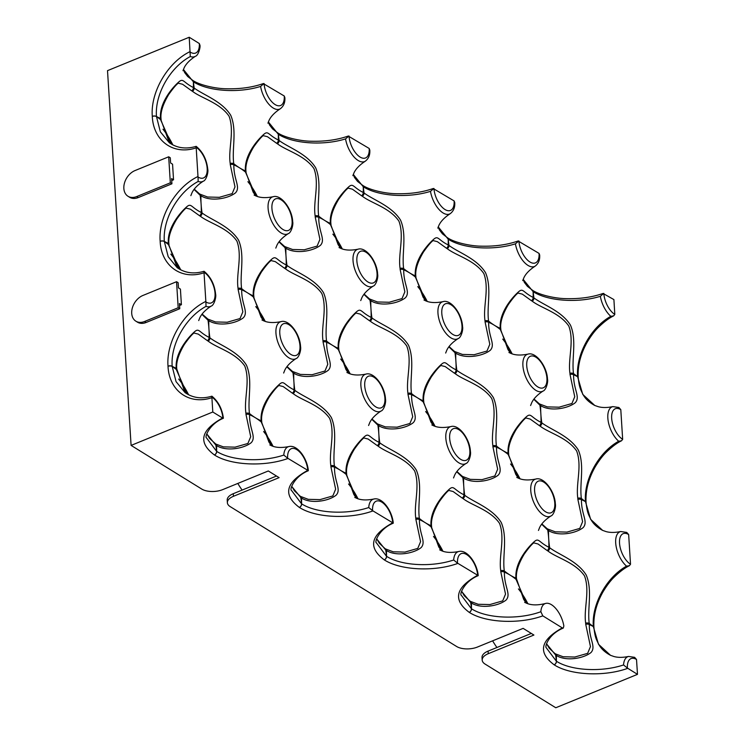<?xml version="1.0" encoding="UTF-8"?>
<svg xmlns="http://www.w3.org/2000/svg" width="745" height="745" viewBox="0 0 745 745"><rect width="100%" height="100%" fill="white"/><g stroke="black" fill="none" stroke-linecap="round" stroke-linejoin="round"><path stroke-width="1.12" d="M496.934 647.489A49.887 24.715 -112.2 0 1 492.622 640.84M242.125 490.08A49.887 24.715 -112.2 0 1 237.813 483.43M233.446 496.3A14.947 7.301 176.4 0 0 227.374 502.707L227.216 500.1A14.947 7.301 -3.6 0 1 233.278 493.693L233.446 496.3L279.105 477.638L268.312 470.97L222.653 489.633A14.947 7.301 176.4 0 1 201.783 489.074L131.092 445.408L212.8 412.013L222.885 418.196A17.051 8.446 67.8 0 0 211.897 397.187L211.897 397.681C189.286 405.382 169.087 390.799 168.016 366.307L168.016 366.195C166.023 342.076 183.419 312.127 205.844 301.418L205.909 301.958A17.051 8.446 67.8 0 0 215.035 293.325A17.051 8.446 67.8 0 0 204.037 272.27L204.037 272.763C181.435 280.465 161.227 265.872 160.156 241.38L160.156 241.278C158.163 217.158 175.559 187.2 197.984 176.5L198.049 177.04A17.051 8.446 67.8 0 0 207.175 168.407A17.051 8.446 67.8 0 0 196.177 147.352L195.991 147.156M190.85 195.646L191.987 192.787C193.877 188.774 197.63 184.909 203.245 181.203C206.058 180.681 208.609 172.337 207.753 169.199C206.682 159.486 202.826 151.868 196.186 146.346L196.186 146.346C186.045 149.354 177.087 148.153 169.32 142.742L160.343 131.8L156.478 116.574A71.734 35.546 67.8 0 1 160.575 119.619A61.882 30.657 -112.2 0 1 160.538 119.032A61.882 30.657 -112.2 0 1 160.501 118.436C159.207 104.123 170.698 89.4 177.99 82.686C183.521 77.378 182.544 82.127 193.374 87.538A71.734 35.546 67.8 0 0 193.365 81.782L183.4 69.462M198.71 320.564L199.846 317.705C201.737 313.692 205.49 309.836 211.105 306.121C213.917 305.599 216.469 297.255 215.612 294.117C214.541 284.404 210.686 276.786 204.046 271.273L204.046 271.273C193.905 274.272 184.946 273.07 177.18 267.66L168.202 256.727L164.328 241.492A71.734 35.546 67.8 0 1 168.435 244.546A61.882 30.657 -112.2 0 1 168.398 243.95A61.882 30.657 -112.2 0 1 168.361 243.364C167.066 229.041 178.558 214.318 185.85 207.604C191.381 202.295 190.403 207.045 201.234 212.455A71.734 35.546 67.8 0 0 201.103 204.121A71.734 35.546 67.8 0 0 202.044 212.949C211.44 220.045 229.702 225.958 238.568 240.169C245.124 255.442 239.573 273.778 241.622 288.622A71.734 35.546 67.8 0 0 247.498 292.813A71.734 35.546 67.8 0 0 241.697 289.805C241.52 304.724 248.672 311.82 243.438 317.696C235.858 323.842 218.183 326.72 208.824 320.704A71.734 35.546 67.8 0 0 208.954 329.039A71.734 35.546 67.8 0 0 209.904 337.876C219.3 344.972 237.562 350.876 246.427 365.087C252.983 380.369 247.433 398.696 249.482 413.54A71.734 35.546 67.8 0 0 255.358 417.74A71.734 35.546 67.8 0 0 249.556 414.723C249.37 429.651 256.531 436.747 251.298 442.614C243.717 448.76 226.042 451.638 216.683 445.631A71.734 35.546 67.8 0 0 216.693 451.386C231.35 460.81 261.663 462.487 283.798 455.074A20.013 9.918 -112.2 0 1 288.809 446.581C282.215 447.866 276.833 447.736 272.679 446.199L269.848 444.951M574.758 657.043L587.647 653.346L590.459 646.595L585.728 624.263A58.967 29.223 67.8 0 0 585.7 623.695A58.967 29.223 67.8 0 0 585.663 623.137C583.521 608.721 590.189 591.027 584.499 575.866C575.261 562.419 556.971 558.033 547.938 551.021A58.967 29.223 67.8 0 0 547.175 550.546L538.011 543.98L533.718 542.854C533.429 543.291 531.585 543.757 524.145 554.261C518.203 564.235 515.67 572.467 516.546 578.967L516.546 578.967A2.989 1.481 -3.2 0 1 516.509 579.256M518.427 588.923A46.814 23.197 -112.2 0 1 527.879 603.729M566.898 532.126L579.787 528.429L582.599 521.668L577.869 499.346A58.967 29.223 67.8 0 0 577.841 498.778A58.967 29.223 67.8 0 0 577.803 498.209C575.661 483.794 582.329 466.109 576.639 450.949C567.401 437.501 549.112 433.106 540.078 426.103A58.967 29.223 67.8 0 0 539.315 425.628L530.151 419.053L525.821 417.964M510.567 464.005A46.814 23.197 -112.2 0 1 520.019 478.811M559.048 407.198L571.927 403.501L574.74 396.75L570.018 374.418A58.967 29.223 67.8 0 0 569.981 373.86A58.967 29.223 67.8 0 0 569.944 373.292C567.802 358.876 574.47 341.182 568.78 326.021C559.542 312.583 541.252 308.188 532.219 301.185A58.967 29.223 67.8 0 0 531.455 300.71L522.292 294.135L517.961 293.036M502.717 339.077A46.814 23.197 -112.2 0 1 512.16 353.894M489.828 604.577L502.707 600.88L505.52 594.128L500.798 571.797A58.967 29.223 67.8 0 0 500.761 571.229A58.967 29.223 67.8 0 0 500.724 570.661C498.591 556.245 505.25 538.561 499.56 523.4C490.322 509.953 472.032 505.566 462.999 498.554A58.967 29.223 67.8 0 0 462.235 498.079L453.081 491.504L448.741 490.415M433.497 536.456A46.814 23.197 -112.2 0 1 442.949 551.263M481.968 479.65L494.848 475.962L497.66 469.201L492.939 446.87A58.967 29.223 67.8 0 0 492.901 446.311A58.967 29.223 67.8 0 0 492.864 445.743C490.732 431.327 497.39 413.643 491.7 398.482C482.462 385.035 464.172 380.639 455.139 373.636A58.967 29.223 67.8 0 0 454.376 373.161L445.221 366.587L440.882 365.497M425.637 411.538A46.814 23.197 -112.2 0 1 435.089 426.345M474.109 354.732L486.988 351.035L489.8 344.283L485.079 321.952A58.967 29.223 67.8 0 0 485.042 321.393A58.967 29.223 67.8 0 0 485.004 320.825C482.872 306.409 489.53 288.715 483.84 273.555C474.602 260.107 456.312 255.721 447.279 248.718A58.967 29.223 67.8 0 0 446.516 248.243L437.362 241.669L433.022 240.57M417.777 286.611A46.814 23.197 -112.2 0 1 427.23 301.427M404.889 552.101L417.768 548.413L420.58 541.652L415.859 519.321A58.967 29.223 67.8 0 0 415.822 518.762A58.967 29.223 67.8 0 0 415.785 518.194C413.652 503.778 420.31 486.094 414.62 470.933C405.382 457.486 387.093 453.09 378.069 446.087A58.967 29.223 67.8 0 0 377.296 445.612L368.142 439.038L363.811 437.948M348.558 483.989A46.814 23.197 -112.2 0 1 358.01 498.796M397.029 427.183L409.908 423.486L412.721 416.734L407.999 394.403A58.967 29.223 67.8 0 0 407.962 393.844A58.967 29.223 67.8 0 0 407.925 393.276C405.792 378.86 412.451 361.167 406.761 346.006C397.523 332.559 379.233 328.173 370.209 321.17A58.967 29.223 67.8 0 0 369.436 320.695L360.282 314.12L355.952 313.021M340.698 359.062A46.814 23.197 -112.2 0 1 350.15 373.878M389.169 302.265L402.049 298.568L404.861 291.817L400.139 269.485A58.967 29.223 67.8 0 0 400.102 268.917A58.967 29.223 67.8 0 0 400.065 268.358C397.932 253.943 404.591 236.249 398.901 221.088C389.672 207.641 371.373 203.255 362.349 196.242A58.967 29.223 67.8 0 0 361.576 195.767L352.422 189.202L348.092 188.103M332.838 234.144A46.814 23.197 -112.2 0 1 342.29 248.951M319.95 499.634L332.829 495.937L335.641 489.186L330.92 466.854A58.967 29.223 67.8 0 0 330.892 466.296A58.967 29.223 67.8 0 0 330.845 465.727C328.713 451.312 335.38 433.618 329.69 418.457C320.452 405.019 302.153 400.624 293.13 393.621A58.967 29.223 67.8 0 0 292.357 393.146L283.202 386.571L278.872 385.472M263.618 431.523A46.814 23.197 -112.2 0 1 273.07 446.329M312.09 374.716L324.969 371.019L327.781 364.268L323.06 341.936A58.967 29.223 67.8 0 0 323.032 341.368A58.967 29.223 67.8 0 0 322.995 340.81C320.853 326.394 327.521 308.7 321.831 293.539C312.593 280.092 294.294 275.706 285.27 268.694A58.967 29.223 67.8 0 0 284.497 268.228L275.343 261.653L271.012 260.554M255.758 306.595A46.814 23.197 -112.2 0 1 265.211 321.412M304.23 249.799L317.109 246.101L319.931 239.35L315.2 217.018A58.967 29.223 67.8 0 0 315.172 216.45A58.967 29.223 67.8 0 0 315.135 215.882C312.993 201.467 319.661 183.782 313.971 168.621C304.733 155.174 286.434 150.788 277.41 143.776A58.967 29.223 67.8 0 0 276.637 143.301L267.483 136.726L263.153 135.637M247.899 181.678A46.814 23.197 -112.2 0 1 257.351 196.484M235.01 447.168L247.889 443.471L250.711 436.719L245.98 414.388A58.967 29.223 67.8 0 0 245.952 413.829A58.967 29.223 67.8 0 0 245.915 413.261C243.773 398.845 250.441 381.151 244.751 365.991C235.513 352.543 217.223 348.157 208.19 341.154A58.967 29.223 67.8 0 0 207.427 340.679L198.263 334.105L193.933 333.006M178.679 379.047A46.814 23.197 -112.2 0 1 188.587 394.785M227.15 322.25L240.039 318.553L242.851 311.801L238.121 289.47A58.967 29.223 67.8 0 0 238.093 288.902A58.967 29.223 67.8 0 0 238.055 288.343C235.914 273.927 242.581 256.233 236.891 241.073C227.653 227.625 209.364 223.239 200.331 216.227A58.967 29.223 67.8 0 0 199.567 215.752L190.403 209.187L186.073 208.088M170.819 254.129A46.814 23.197 -112.2 0 1 180.728 269.858M219.291 197.323L232.179 193.635L234.992 186.874L230.261 164.543A58.967 29.223 67.8 0 0 230.233 163.984A58.967 29.223 67.8 0 0 230.196 163.416C228.054 149 234.722 131.316 229.032 116.155C219.794 102.708 201.504 98.312 192.471 91.309A58.967 29.223 67.8 0 0 191.707 90.834L182.544 84.26L178.213 83.17M162.959 129.211A46.814 23.197 -112.2 0 1 172.868 144.94M518.446 478.253L508.183 454.422A71.734 35.546 67.8 0 0 502.307 450.222A71.734 35.546 67.8 0 0 496.515 447.205C496.328 462.133 503.49 469.229 498.256 475.105C490.666 481.251 473.001 484.12 463.632 478.113A71.734 35.546 67.8 0 0 463.772 486.448A71.734 35.546 67.8 0 0 462.831 477.62L456.75 471.771M526.305 603.171L516.043 579.34A61.882 30.657 -112.2 0 1 516.006 578.744A61.882 30.657 -112.2 0 1 515.968 578.157C514.674 563.835 526.166 549.112 533.457 542.397C538.989 537.089 538.011 541.839 548.841 547.249A71.734 35.546 67.8 0 0 548.711 538.914A71.734 35.546 67.8 0 0 547.761 530.086L541.689 524.238M510.586 353.326L500.323 329.495A71.734 35.546 67.8 0 0 494.447 325.304A71.734 35.546 67.8 0 0 488.655 322.287C488.469 337.215 495.63 344.311 490.396 350.178C482.816 356.324 465.141 359.202 455.772 353.195A71.734 35.546 67.8 0 0 455.912 361.53A71.734 35.546 67.8 0 0 454.971 352.692L448.89 346.844M433.515 425.786L423.244 401.946A61.882 30.657 -112.2 0 1 423.207 401.359A61.882 30.657 -112.2 0 1 423.169 400.763C421.875 386.45 433.367 371.727 440.658 365.013C446.19 359.705 445.212 364.454 456.052 369.855A61.882 30.657 -112.2 0 1 456.853 370.358C466.249 377.454 484.511 383.358 493.376 397.569C499.932 412.851 494.382 431.187 496.44 446.022A71.734 35.546 67.8 0 0 502.307 450.222A71.734 35.546 67.8 0 0 508.109 453.23A2.989 1.481 -3.2 0 1 508.686 454.05L508.761 455.195A2.989 1.434 -4 0 0 508.183 454.422A61.882 30.657 -112.2 0 1 508.146 453.826A61.882 30.657 -112.2 0 1 508.109 453.23C506.814 438.917 518.306 424.194 525.597 417.479C531.129 412.171 530.151 416.921 540.982 422.331A71.734 35.546 67.8 0 0 540.851 413.997A71.734 35.546 67.8 0 0 539.902 405.159L533.83 399.311M423.709 401.872A2.989 1.481 176.8 0 0 423.747 401.583L423.821 402.719A2.989 1.434 -4 0 0 423.244 401.946A71.734 35.546 67.8 0 0 417.368 397.756A71.734 35.546 67.8 0 0 411.575 394.738C411.389 409.666 418.55 416.762 413.317 422.629C405.736 428.775 388.061 431.653 378.693 425.646A71.734 35.546 67.8 0 0 378.833 433.981A71.734 35.546 67.8 0 0 377.892 425.144L371.811 419.295M425.656 300.859L415.384 277.028A71.734 35.546 67.8 0 0 409.508 272.828A71.734 35.546 67.8 0 0 403.716 269.82C403.529 284.739 410.691 291.835 405.457 297.711C397.877 303.858 380.201 306.735 370.833 300.719A71.734 35.546 67.8 0 0 370.973 309.054A71.734 35.546 67.8 0 0 370.032 300.226L363.951 294.377M348.576 373.31L338.304 349.479A71.734 35.546 67.8 0 0 332.438 345.28A71.734 35.546 67.8 0 0 326.636 342.272C326.45 357.19 333.611 364.286 328.377 370.163C320.797 376.309 303.122 379.186 293.763 373.18A71.734 35.546 67.8 0 0 293.893 381.505A71.734 35.546 67.8 0 0 292.953 372.677L286.872 366.829M340.716 248.392L330.445 224.562A71.734 35.546 67.8 0 0 324.578 220.362A71.734 35.546 67.8 0 0 318.776 217.354C318.59 232.272 325.751 239.369 320.518 245.245C312.937 251.391 295.262 254.269 285.903 248.253A71.734 35.546 67.8 0 0 286.033 256.587A71.734 35.546 67.8 0 0 285.093 247.759L279.012 241.911M263.637 320.844L253.374 297.013A71.734 35.546 67.8 0 0 247.498 292.813A71.734 35.546 67.8 0 0 253.3 295.83C251.996 281.508 263.488 266.785 270.789 260.07C276.321 254.762 275.333 259.511 286.173 264.922A71.734 35.546 67.8 0 0 286.033 256.587A71.734 35.546 67.8 0 0 286.983 265.425C296.37 272.521 314.641 278.425 323.498 292.636C330.063 307.918 324.513 326.245 326.561 341.089A71.734 35.546 67.8 0 0 332.438 345.28A71.734 35.546 67.8 0 0 338.23 348.297C336.936 333.974 348.427 319.26 355.719 312.537C361.26 307.229 360.273 311.987 371.112 317.389A71.734 35.546 67.8 0 0 370.973 309.054A71.734 35.546 67.8 0 0 371.913 317.892C381.31 324.988 399.571 330.892 408.437 345.103C414.993 360.384 409.452 378.711 411.501 393.556A71.734 35.546 67.8 0 0 417.368 397.756A71.734 35.546 67.8 0 0 423.169 400.763A2.989 1.481 176.8 0 1 423.747 401.583L423.747 401.583C422.871 395.083 425.404 386.851 431.355 376.877C438.796 366.363 440.63 365.907 440.928 365.46M255.777 195.926L245.515 172.095A71.734 35.546 67.8 0 0 239.639 167.895A71.734 35.546 67.8 0 0 233.837 164.878C233.66 179.806 240.812 186.902 235.578 192.778C227.998 198.924 210.323 201.793 200.964 195.786A71.734 35.546 67.8 0 0 201.103 204.121A71.734 35.546 67.8 0 0 200.154 195.292L194.082 189.444M593.337 626.461C591.549 604.493 606.514 577.207 626.545 566.153A20.013 9.918 -112.2 0 1 615.696 542.965A20.013 9.918 -112.2 0 1 620.697 531.53C615.063 532.712 610.192 532.731 606.095 531.604L602.64 530.393L590.617 519.321L585.477 501.646A71.734 35.546 67.8 0 0 581.445 499.681C581.268 514.599 588.42 521.696 583.186 527.572C575.606 533.718 557.931 536.586 548.571 530.58A71.734 35.546 67.8 0 0 548.711 538.914A71.734 35.546 67.8 0 0 549.652 547.743C559.048 554.848 577.31 560.752 586.175 574.963C592.731 590.236 587.181 608.572 589.23 623.416A71.734 35.546 67.8 0 0 593.337 626.461L593.337 626.573A71.734 35.546 67.8 0 0 589.304 624.599C589.127 639.517 596.279 646.613 591.046 652.49C583.465 658.636 565.79 661.513 556.431 655.498A71.734 35.546 67.8 0 0 556.441 661.253C571.098 670.686 601.411 672.363 623.546 664.95A20.013 9.918 -112.2 0 1 628.557 656.447C622.904 657.63 618.033 657.658 613.936 656.513L610.5 655.311L598.477 644.248L593.337 626.573A2.989 1.462 176.4 0 1 593.923 627.365L593.914 627.253A2.989 1.462 176.4 0 0 593.337 626.461M585.477 501.543C583.689 479.566 598.654 452.29 618.685 441.236A20.013 9.918 -112.2 0 1 607.836 418.047A20.013 9.918 -112.2 0 1 612.837 406.612C607.203 407.794 602.332 407.813 598.235 406.677L594.78 405.476L582.758 394.403L577.617 376.728A71.734 35.546 67.8 0 0 573.585 374.754C573.408 389.682 580.56 396.778 575.336 402.654C567.746 408.8 550.08 411.668 540.712 405.662A71.734 35.546 67.8 0 0 540.851 413.997A71.734 35.546 67.8 0 0 541.792 422.825C551.188 429.921 569.45 435.825 578.316 450.036C584.872 465.318 579.321 483.654 581.37 498.489A71.734 35.546 67.8 0 0 585.477 501.543L585.477 501.646A2.989 1.462 176.4 0 1 586.064 502.447L586.054 502.335A2.989 1.462 176.4 0 0 585.477 501.543M637.487 674.355L636.519 659.493A17.051 8.446 67.8 0 0 627.392 668.069L637.487 674.355L555.779 707.75L485.088 664.084A14.947 7.301 176.4 0 1 482.192 660.107A14.947 7.301 176.4 0 1 488.254 653.7L533.914 635.038L523.12 628.37L477.461 647.033A14.947 7.301 176.4 0 1 456.601 646.483L230.28 506.675A14.947 7.301 176.4 0 1 227.374 502.707M131.092 445.408L107.513 70.645L189.221 37.25L190.292 56.536C169.972 67.413 154.699 94.503 156.469 116.462A71.734 35.546 67.8 0 0 160.501 118.436A2.989 1.481 176.8 0 1 161.078 119.256L161.078 119.256C160.203 112.756 162.736 104.523 168.677 94.55C176.118 84.045 177.962 83.58 178.251 83.133M211.897 397.681L212.8 412.013M204.037 272.763L205.844 301.418M196.177 147.352L197.984 176.5M196.177 147.836C173.576 155.537 153.368 140.954 152.297 116.462L152.297 116.35C150.304 92.24 167.709 62.282 190.124 51.582M179.573 305.469L181.398 304.724L180.42 289.107L178.474 287.905L178.139 282.7L176.546 281.712L142.91 295.467A14.947 10.728 -58.3 0 0 132.303 308.085A14.947 10.728 -58.3 0 0 135.869 321.188A14.947 10.728 -58.3 0 0 144.549 321.495L178.185 307.741L179.778 308.728L146.141 322.473A14.947 10.728 -58.3 0 1 137.462 322.175L135.869 321.188M171.713 180.551L173.538 179.796L172.561 164.189L170.614 162.987L170.279 157.782L168.687 156.795L135.05 170.549A14.947 10.728 -58.3 0 0 124.443 183.168A14.947 10.728 -58.3 0 0 128.01 196.27A14.947 10.728 -58.3 0 0 136.689 196.568L170.326 182.823L171.918 183.801L171.592 178.595L173.538 179.796M190.189 52.113A17.051 8.446 67.8 0 0 199.315 43.536L189.221 37.25M267.93 123.186L269.085 120.299C270.984 116.294 274.728 112.439 280.325 108.751A20.013 9.918 -112.2 0 1 260.601 86.42L264.065 83.533A17.051 8.446 67.8 0 0 275.091 104.561A17.051 8.446 67.8 0 0 284.255 96.003L263.311 83.58C252.341 87.426 239.871 89.149 225.912 88.757C215.1 88.599 198.859 84.865 192.61 80.264L192.61 80.264A2.989 2.142 121.7 0 1 193.439 81.829A71.734 35.546 67.8 0 0 194.184 88.031C203.581 95.127 221.842 101.031 230.708 115.242C237.264 130.524 231.714 148.86 233.762 163.695A71.734 35.546 67.8 0 0 239.639 167.895A71.734 35.546 67.8 0 0 245.44 170.903C244.137 156.59 255.637 141.867 262.929 135.152C268.461 129.844 267.474 134.594 278.313 140.004A71.734 35.546 67.8 0 0 278.304 134.249L268.34 121.938M352.869 175.662L354.024 172.766C355.924 168.761 359.667 164.906 365.264 161.218A20.013 9.918 -112.2 0 1 345.54 138.887L349.005 136A17.051 8.446 67.8 0 0 360.031 157.027A17.051 8.446 67.8 0 0 369.194 148.469L348.25 136.046C337.28 139.892 324.811 141.615 310.851 141.224C300.03 141.075 283.798 137.331 277.55 132.731L277.55 132.731A2.989 2.142 121.7 0 1 278.379 134.296A71.734 35.546 67.8 0 0 279.124 140.498C288.511 147.594 306.782 153.507 315.638 167.718C322.203 182.991 316.653 201.327 318.702 216.162A71.734 35.546 67.8 0 0 324.578 220.362A71.734 35.546 67.8 0 0 330.37 223.379C329.076 209.056 340.567 194.333 347.868 187.619C353.4 182.311 352.413 187.06 363.253 192.471A71.734 35.546 67.8 0 0 363.243 186.716L353.279 174.405M437.799 228.128L438.963 225.232C440.854 221.228 444.607 217.382 450.204 213.685A20.013 9.918 -112.2 0 1 430.48 191.353L433.944 188.476A17.051 8.446 67.8 0 0 444.97 209.503A17.051 8.446 67.8 0 0 454.124 200.936L433.19 188.513C422.219 192.359 409.75 194.091 395.781 193.7C384.969 193.542 368.728 189.798 362.48 185.198L362.48 185.198A2.989 2.142 121.7 0 1 363.318 186.762A71.734 35.546 67.8 0 0 364.054 192.964C373.45 200.07 391.712 205.974 400.577 220.185C407.133 235.457 401.592 253.794 403.641 268.638A71.734 35.546 67.8 0 0 409.508 272.828A71.734 35.546 67.8 0 0 415.31 275.846C414.015 261.523 425.507 246.809 432.798 240.086C438.33 234.777 437.352 239.527 448.192 244.937A71.734 35.546 67.8 0 0 448.183 239.182L438.218 226.871M522.739 280.595L523.903 277.708C525.793 273.694 529.537 269.848 535.143 266.151A20.013 9.918 -112.2 0 1 515.419 243.829L518.883 240.942A17.051 8.446 67.8 0 0 529.9 261.97A17.051 8.446 67.8 0 0 539.063 253.412L518.12 240.98C507.149 244.826 494.689 246.558 480.721 246.167C469.909 246.008 453.668 242.265 447.419 237.674L447.419 237.674A2.989 2.142 121.7 0 1 448.248 239.229A71.734 35.546 67.8 0 0 448.993 245.44C458.389 252.536 476.651 258.44 485.517 272.651C492.072 287.933 486.532 306.26 488.58 321.104A71.734 35.546 67.8 0 0 494.447 325.304A71.734 35.546 67.8 0 0 500.249 328.312C498.954 313.99 510.446 299.276 517.738 292.552C523.269 287.244 522.292 292.003 533.122 297.404A71.734 35.546 67.8 0 0 533.113 291.649L523.158 279.338M600.349 296.296L603.813 293.409A17.051 8.446 67.8 0 0 614.802 314.418L613.908 299.592L603.059 293.456C592.089 297.292 579.619 299.024 565.66 298.633C554.848 298.475 538.607 294.731 532.358 290.14L532.358 290.14A2.989 2.142 121.7 0 1 533.187 291.695A71.734 35.546 67.8 0 0 533.932 297.907C543.329 305.003 561.59 310.907 570.456 325.118C577.012 340.4 571.462 358.736 573.51 373.571A71.734 35.546 67.8 0 0 577.617 376.616C575.829 354.648 590.794 327.372 610.825 316.318A20.013 9.918 -112.2 0 1 600.349 296.296C578.195 303.28 547.845 301.166 533.187 291.695L533.113 291.649A2.989 2.142 121.7 0 0 532.284 290.094L527.404 286.331L524.35 282.383L523.176 279.282M171.303 144.064L160.575 119.619A2.989 1.434 176 0 1 161.153 120.401L168.24 139.715L171.331 144.083M198.049 177.04L198.151 181.454C177.832 192.331 162.559 219.43 164.328 241.389A71.734 35.546 67.8 0 0 168.361 243.364A2.989 1.481 -3.2 0 1 168.938 244.174L168.938 244.174A2.989 1.481 -3.2 0 1 168.901 244.462M202.137 314.092L207.957 319.13A2.989 2.16 121.1 0 1 208.824 320.704A61.882 30.657 -112.2 0 1 208.013 320.21L201.942 314.362M179.163 268.982L168.435 244.546A2.989 1.434 176 0 1 169.013 245.319L176.099 264.643L179.182 269.001M205.909 301.958L206.011 306.381C185.691 317.258 170.419 344.348 172.188 366.307A71.734 35.546 67.8 0 0 176.22 368.281A2.989 1.481 -3.2 0 1 176.798 369.092L183.959 389.56L187.042 393.919L176.295 369.464A61.882 30.657 -112.2 0 1 176.248 368.868A61.882 30.657 -112.2 0 1 176.22 368.281C174.917 353.959 186.418 339.245 193.709 332.521C199.241 327.213 198.254 331.972 209.094 337.373A71.734 35.546 67.8 0 0 208.954 329.039A71.734 35.546 67.8 0 0 208.013 320.21A2.989 2.133 122.3 0 0 207.212 318.664M176.872 370.237A2.989 1.434 176 0 0 176.295 369.464A71.734 35.546 67.8 0 0 172.188 366.419L176.062 381.645L185.039 392.578C192.806 397.988 201.765 399.199 211.906 396.191L211.906 396.191C218.285 401.434 222.112 408.772 223.407 418.196L222.885 418.196M206.849 433.841L209.541 438.414L215.817 444.048A2.989 2.16 121.1 0 1 216.683 445.631A61.882 30.657 -112.2 0 1 215.873 445.128L206.812 433.963M223.36 418.271C209.289 423.924 204.372 437.492 206.505 437.874L216.618 451.34A71.734 35.546 67.8 0 0 215.873 445.128A2.989 2.133 122.3 0 0 215.072 443.592M260.601 86.42C238.447 93.404 208.097 91.29 193.439 81.829L193.365 81.782A2.989 2.142 121.7 0 0 192.536 80.218L187.656 76.465L184.602 72.507L183.428 69.406M307.825 470.663A17.051 8.446 67.8 0 0 296.799 449.635A17.051 8.446 67.8 0 0 287.635 458.194L308.337 470.663C307.312 458.52 297.367 444.318 288.809 446.581M271.497 445.761L261.225 421.931A61.882 30.657 -112.2 0 1 261.188 421.335A61.882 30.657 -112.2 0 1 261.15 420.748C259.856 406.425 271.348 391.712 278.649 384.997C284.18 379.68 283.193 384.439 294.033 389.84A61.882 30.657 -112.2 0 1 294.834 390.343C304.23 397.439 322.501 403.343 331.357 417.554C337.923 432.836 332.372 451.172 334.421 466.007A61.882 30.657 -112.2 0 1 334.496 467.19C334.309 482.117 341.471 489.214 336.237 495.09C328.657 501.236 310.982 504.104 301.613 498.098A61.882 30.657 -112.2 0 1 300.812 497.595L291.751 486.438M308.3 470.738C294.228 476.39 289.302 489.959 291.435 490.34L301.557 503.806A71.734 35.546 67.8 0 0 300.812 497.595A2.989 2.133 -57.7 0 0 300.012 496.058L300.756 496.515A2.989 2.16 121.1 0 1 301.613 498.098A71.734 35.546 67.8 0 0 301.632 503.853C316.29 513.286 346.602 514.953 368.738 507.541A20.013 9.918 -112.2 0 1 373.748 499.048C367.145 500.333 361.772 500.202 357.609 498.666L354.778 497.427M345.54 138.887C323.386 145.871 293.036 143.757 278.379 134.296L278.304 134.249A2.989 2.142 121.7 0 0 277.475 132.684L272.586 128.932L269.541 124.974L268.368 121.873M392.764 523.13A17.051 8.446 67.8 0 0 381.738 502.102A17.051 8.446 67.8 0 0 372.575 510.66L393.276 523.13C392.252 510.986 382.306 496.785 373.748 499.048M356.436 498.237L346.164 474.397A61.882 30.657 -112.2 0 1 346.127 473.811A61.882 30.657 -112.2 0 1 346.09 473.215C344.795 458.901 356.287 444.178 363.579 437.464C369.12 432.156 368.132 436.905 378.972 442.316A61.882 30.657 -112.2 0 1 379.773 442.809C389.169 449.906 407.431 455.81 416.297 470.021C422.853 485.302 417.312 503.639 419.361 518.473A61.882 30.657 -112.2 0 1 419.435 519.656C419.249 534.584 426.41 541.68 421.176 547.556C413.596 553.703 395.921 556.571 386.553 550.564A61.882 30.657 -112.2 0 1 385.752 550.071L376.691 538.905M376.374 542.798L386.487 556.273A71.734 35.546 67.8 0 0 385.752 550.071A2.989 2.133 -57.7 0 0 384.942 548.525L385.696 548.99A2.989 2.16 121.1 0 1 386.553 550.564A71.734 35.546 67.8 0 0 386.562 556.319C401.22 565.753 431.541 567.429 453.668 560.007A20.013 9.918 -112.2 0 1 458.687 551.514C452.085 552.799 446.711 552.678 442.549 551.132L439.718 549.894M430.48 191.353C408.316 198.347 377.976 196.224 363.318 186.762L363.243 186.716A2.989 2.142 121.7 0 0 362.405 185.16L357.526 181.398L354.471 177.44L353.307 174.339M477.703 575.596A17.051 8.446 67.8 0 0 466.677 554.578A17.051 8.446 67.8 0 0 457.514 563.136L478.216 575.596C477.182 563.453 467.245 549.261 458.687 551.514M441.375 550.704L431.104 526.873A61.882 30.657 -112.2 0 1 431.066 526.277A61.882 30.657 -112.2 0 1 431.029 525.681C429.735 511.368 441.226 496.645 448.518 489.931C454.05 484.623 453.072 489.372 463.912 494.782A61.882 30.657 -112.2 0 1 464.712 495.276C474.109 502.372 492.371 508.276 501.236 522.496C507.792 537.769 502.242 556.105 504.3 570.94A61.882 30.657 -112.2 0 1 504.374 572.132C504.188 587.051 511.349 594.147 506.116 600.023C498.526 606.169 480.86 609.047 471.492 603.031A61.882 30.657 -112.2 0 1 470.691 602.537L461.63 591.372M461.313 595.264L471.427 608.74A71.734 35.546 67.8 0 0 470.691 602.537A2.989 2.133 -57.7 0 0 469.881 600.991L464.303 595.758L461.658 591.241M515.419 243.829C493.255 250.814 462.915 248.69 448.248 239.229L448.183 239.182A2.989 2.142 121.7 0 0 447.345 237.627L442.465 233.865L439.41 229.916L438.237 226.815M542.807 615.864L562.289 627.905L563.304 628.054L563.844 625.921A19.724 9.778 67.8 0 0 545.526 603.469A19.724 9.778 67.8 0 0 540.861 611.72L542.807 615.864C519.274 624.44 485.33 622.764 469.266 612.371L469.192 612.325C452.671 599.939 455.391 587.637 477.349 575.438M489.921 604.558L478.15 604.269L470.635 601.457A2.989 2.16 -58.9 0 1 471.492 603.031A71.734 35.546 67.8 0 0 471.501 608.786C486.662 618.583 518.585 619.933 540.861 611.72M563.304 628.054C547.994 634.461 544.651 647.154 546.253 647.75L556.366 661.206A71.734 35.546 67.8 0 0 555.621 655.004L546.56 643.838M620.799 409.648A17.051 8.446 67.8 0 0 611.673 418.28A17.051 8.446 67.8 0 0 622.662 439.336L620.799 409.648L618.89 407.487L612.837 406.612M628.659 534.565A17.051 8.446 67.8 0 0 619.533 543.198A17.051 8.446 67.8 0 0 630.521 564.254L628.659 534.565L626.75 532.414L620.697 531.53M627.737 668.33C604.204 676.907 570.26 675.24 554.196 664.838L554.131 664.791C537.611 652.406 540.33 640.104 562.289 627.905M457.868 563.397C434.335 571.974 400.391 570.298 384.327 559.905L384.252 559.858C367.732 547.463 370.461 535.171 392.419 522.971M372.928 510.93C349.396 519.498 315.452 517.831 299.388 507.438L299.313 507.392C282.793 494.997 285.521 482.704 307.48 470.495M287.989 458.464C264.456 467.031 230.512 465.364 214.448 454.971L214.374 454.925C197.863 442.53 200.582 430.238 222.541 418.029M457.514 563.136L453.668 560.007M372.575 510.66L368.738 507.541M287.635 458.194L283.798 455.074M199.315 43.536L199.93 45.184C200.638 47.065 198.31 55.735 195.386 56.275A20.013 9.918 -112.2 0 1 190.292 56.536M284.255 96.003L284.869 97.651C285.195 102.503 283.677 106.209 280.325 108.751M369.194 148.469L369.809 150.118C370.135 154.979 368.617 158.676 365.264 161.218M454.124 200.936L454.748 202.584C455.065 207.445 453.556 211.142 450.204 213.685M539.063 253.412L539.678 255.051C540.004 259.912 538.495 263.609 535.143 266.151M614.802 314.418L613.666 315.861L610.825 316.318M622.662 439.336L621.526 440.779L618.685 441.236M630.521 564.254L629.385 565.706L626.545 566.153M636.519 659.493L634.61 657.332L628.557 656.447M627.392 668.069L623.546 664.95M233.278 493.693L276.497 476.027M482.192 660.107L482.024 657.509A14.947 7.301 -3.6 0 1 488.096 651.102L531.315 633.436M170.326 182.823L168.687 156.795M128.01 196.27L129.602 197.257A14.947 10.728 -58.3 0 0 138.281 197.555L171.918 183.801M181.398 304.724L179.452 303.522L179.778 308.728M178.185 307.741L176.546 281.712M271.925 208.404A17.051 8.446 67.8 0 0 282.951 229.479A17.051 8.446 67.8 0 0 292.105 220.874A17.051 8.446 67.8 0 0 281.079 199.8A17.051 8.446 67.8 0 0 271.925 208.404M273.089 196.736C281.07 194.091 292.217 209.066 292.692 221.665C293.502 224.925 291.072 233.008 288.185 233.669A20.013 9.918 -112.2 0 1 275.79 228.017A20.013 9.918 -112.2 0 1 268.088 208.172A20.013 9.918 -112.2 0 1 273.089 196.736C266.542 198.021 261.197 197.9 257.034 196.382L254.129 195.116M279.785 333.322A17.051 8.446 67.8 0 0 290.811 354.406A17.051 8.446 67.8 0 0 299.965 345.792A17.051 8.446 67.8 0 0 288.939 324.718A17.051 8.446 67.8 0 0 279.785 333.322M280.949 321.654C288.93 319.009 300.077 333.983 300.552 346.593C301.362 349.852 298.931 357.926 296.044 358.587A20.013 9.918 -112.2 0 1 283.649 352.944A20.013 9.918 -112.2 0 1 275.948 333.089A20.013 9.918 -112.2 0 1 280.949 321.654C274.402 322.939 269.057 322.818 264.894 321.3L261.989 320.033M356.864 260.871A17.051 8.446 67.8 0 0 367.89 281.955A17.051 8.446 67.8 0 0 377.045 273.34A17.051 8.446 67.8 0 0 366.019 252.266A17.051 8.446 67.8 0 0 356.864 260.871M358.028 249.203C366.009 246.558 377.156 261.532 377.622 274.132C378.441 277.401 376.011 285.475 373.124 286.136A20.013 9.918 -112.2 0 1 360.729 280.493A20.013 9.918 -112.2 0 1 353.028 260.638A20.013 9.918 -112.2 0 1 358.028 249.203C351.482 250.488 346.127 250.367 341.964 248.849L339.059 247.582M364.724 385.789A17.051 8.446 67.8 0 0 375.75 406.872A17.051 8.446 67.8 0 0 384.904 398.258A17.051 8.446 67.8 0 0 373.878 377.184A17.051 8.446 67.8 0 0 364.724 385.789M365.888 374.12C373.869 371.476 385.016 386.45 385.482 399.059C386.301 402.319 383.871 410.393 380.984 411.054A20.013 9.918 -112.2 0 1 368.589 405.41A20.013 9.918 -112.2 0 1 360.887 385.565A20.013 9.918 -112.2 0 1 365.888 374.12C359.341 375.406 353.987 375.284 349.824 373.776L346.919 372.5M449.654 438.265A17.051 8.446 67.8 0 0 460.68 459.339A17.051 8.446 67.8 0 0 469.844 450.734A17.051 8.446 67.8 0 0 458.818 429.651A17.051 8.446 67.8 0 0 449.654 438.265M450.827 426.596C458.808 423.942 469.946 438.926 470.421 451.526C471.231 454.785 468.801 462.869 465.923 463.53A20.013 9.918 -112.2 0 1 453.519 457.877A20.013 9.918 -112.2 0 1 445.817 438.032A20.013 9.918 -112.2 0 1 450.827 426.596C444.281 427.872 438.926 427.76 434.763 426.242L431.858 424.976M441.794 313.338A17.051 8.446 67.8 0 0 452.82 334.421A17.051 8.446 67.8 0 0 461.984 325.807A17.051 8.446 67.8 0 0 450.958 304.733A17.051 8.446 67.8 0 0 441.794 313.338M442.968 301.669C450.949 299.024 462.086 313.999 462.561 326.608C463.371 329.867 460.941 337.941 458.063 338.603A20.013 9.918 -112.2 0 1 445.659 332.959A20.013 9.918 -112.2 0 1 437.958 313.105A20.013 9.918 -112.2 0 1 442.968 301.669C436.421 302.954 431.066 302.833 426.904 301.325L423.998 300.049M526.734 365.814A17.051 8.446 67.8 0 0 537.76 386.888A17.051 8.446 67.8 0 0 546.923 378.283A17.051 8.446 67.8 0 0 535.897 357.2A17.051 8.446 67.8 0 0 526.734 365.814M527.898 354.145C535.879 351.491 547.026 366.466 547.5 379.075C548.311 382.334 545.88 390.417 542.993 391.078A20.013 9.918 -112.2 0 1 530.598 385.426A20.013 9.918 -112.2 0 1 522.897 365.581A20.013 9.918 -112.2 0 1 527.898 354.145C521.36 355.421 516.006 355.309 511.843 353.791L508.937 352.515M534.593 490.732A17.051 8.446 67.8 0 0 545.619 511.806A17.051 8.446 67.8 0 0 554.783 503.201A17.051 8.446 67.8 0 0 543.757 482.117A17.051 8.446 67.8 0 0 534.593 490.732M535.757 479.063C543.738 476.409 554.885 491.393 555.36 503.993C556.17 507.252 553.74 515.335 550.853 515.996A20.013 9.918 -112.2 0 1 538.458 510.344A20.013 9.918 -112.2 0 1 530.757 490.499A20.013 9.918 -112.2 0 1 535.757 479.063C529.22 480.339 523.865 480.227 519.703 478.709L516.797 477.443M271.05 260.526C270.761 260.964 268.917 261.43 261.476 271.934C255.535 281.908 253.002 290.15 253.877 296.64L253.952 297.786A2.989 1.434 -4 0 0 253.374 297.013A61.882 30.657 -112.2 0 1 253.328 296.417A61.882 30.657 -112.2 0 1 253.3 295.83A2.989 1.481 -3.2 0 1 253.877 296.64L253.877 296.64A2.989 1.481 -3.2 0 1 253.84 296.938M245.98 172.011A2.989 1.481 176.8 0 0 246.018 171.722L246.092 172.868A2.989 1.434 -4 0 0 245.515 172.095A61.882 30.657 -112.2 0 1 245.468 171.499A61.882 30.657 -112.2 0 1 245.44 170.903A2.989 1.481 176.8 0 1 246.018 171.722L246.018 171.722C245.142 165.222 247.675 156.99 253.617 147.016C261.057 136.512 262.901 136.046 263.19 135.609M161.041 119.545A2.989 1.481 176.8 0 0 161.078 119.256L161.153 120.401M278.909 385.444C278.621 385.891 276.777 386.348 269.336 396.862C263.395 406.835 260.862 415.067 261.737 421.568L261.812 422.704A2.989 1.434 -4 0 0 261.225 421.931A71.734 35.546 67.8 0 0 255.358 417.74A71.734 35.546 67.8 0 0 261.15 420.748A2.989 1.481 -3.2 0 1 261.737 421.568L261.737 421.568A2.989 1.481 -3.2 0 1 261.7 421.856M193.97 332.978C193.681 333.415 191.838 333.881 184.397 344.395C178.455 354.359 175.922 362.601 176.798 369.092L176.798 369.092A2.989 1.481 -3.2 0 1 176.761 369.39M348.129 188.075C347.84 188.513 345.997 188.979 338.556 199.483C332.615 209.457 330.082 217.689 330.957 224.189L331.022 225.335A2.989 1.434 -4 0 0 330.445 224.562A61.882 30.657 -112.2 0 1 330.408 223.966A61.882 30.657 -112.2 0 1 330.37 223.379A2.989 1.481 -3.2 0 1 330.957 224.189L330.957 224.189A2.989 1.481 -3.2 0 1 330.91 224.478M355.989 312.993C355.691 313.431 353.856 313.896 346.416 324.41C340.474 334.375 337.941 342.616 338.817 349.116L338.882 350.252A2.989 1.434 -4 0 0 338.304 349.479A61.882 30.657 -112.2 0 1 338.267 348.883A61.882 30.657 -112.2 0 1 338.23 348.297A2.989 1.481 -3.2 0 1 338.817 349.116L338.817 349.116A2.989 1.481 -3.2 0 1 338.77 349.405M330.845 465.727A2.989 1.434 -4 0 1 334.421 466.007A71.734 35.546 67.8 0 0 340.297 470.207A71.734 35.546 67.8 0 0 346.09 473.215A2.989 1.481 -3.2 0 1 346.676 474.034L346.676 474.034A2.989 1.481 -3.2 0 1 346.63 474.323M431.569 526.789A2.989 1.481 176.8 0 0 431.606 526.501L431.606 526.501A2.989 1.481 176.8 0 0 431.029 525.681A71.734 35.546 67.8 0 1 425.227 522.673A71.734 35.546 67.8 0 0 419.435 519.656A2.989 1.481 -3.2 0 0 415.859 519.321M415.85 276.954A2.989 1.481 176.8 0 0 415.896 276.656L415.961 277.801A2.989 1.434 -4 0 0 415.384 277.028A61.882 30.657 -112.2 0 1 415.347 276.432A61.882 30.657 -112.2 0 1 415.31 275.846A2.989 1.481 176.8 0 1 415.896 276.656L415.896 276.656C415.012 270.165 417.545 261.923 423.495 251.959C430.936 241.445 432.771 240.98 433.069 240.542M518.008 293.008C517.71 293.456 515.866 293.912 508.425 304.426C502.484 314.399 499.951 322.632 500.826 329.132L500.901 330.268A2.989 1.434 -4 0 0 500.323 329.495A61.882 30.657 -112.2 0 1 500.286 328.899A61.882 30.657 -112.2 0 1 500.249 328.312A2.989 1.481 -3.2 0 1 500.826 329.132L500.826 329.132A2.989 1.481 -3.2 0 1 500.789 329.42M525.858 417.926C525.57 418.373 523.726 418.839 516.285 429.344C510.344 439.317 507.811 447.549 508.686 454.05L508.686 454.05A2.989 1.481 -3.2 0 1 508.649 454.338M500.724 570.661A2.989 1.434 -4 0 1 504.3 570.94A71.734 35.546 67.8 0 0 510.167 575.14A71.734 35.546 67.8 0 0 515.968 578.157A2.989 1.481 -3.2 0 1 516.546 578.967L523.707 599.436L526.333 603.18M554.131 664.791A2.989 2.142 -58.3 0 0 556.366 661.206L556.441 661.253A2.989 2.142 -58.3 0 1 554.196 664.838M556.431 655.498A61.882 30.657 -112.2 0 1 555.621 655.004A2.989 2.133 -57.7 0 0 554.82 653.458L555.565 653.924A2.989 2.16 121.1 0 1 556.431 655.498M585.663 623.137A2.989 1.434 -4 0 1 589.23 623.416A61.882 30.657 -112.2 0 1 589.304 624.599A2.989 1.481 -3.2 0 0 585.728 624.263M547.175 550.546A2.989 2.16 121.1 0 0 548.841 547.249A61.882 30.657 -112.2 0 1 549.652 547.743A2.989 2.133 -57.7 0 1 547.938 551.021M548.571 530.58A61.882 30.657 -112.2 0 1 547.761 530.086A2.989 2.133 -57.7 0 0 546.96 528.54L547.705 529.006A2.989 2.16 121.1 0 1 548.571 530.58M577.803 498.209A2.989 1.434 -4 0 1 581.37 498.489A61.882 30.657 -112.2 0 1 581.445 499.681A2.989 1.481 -3.2 0 0 577.869 499.346M539.315 425.628A2.989 2.16 121.1 0 0 540.982 422.331A61.882 30.657 -112.2 0 1 541.792 422.825A2.989 2.133 -57.7 0 1 540.078 426.103M540.712 405.662A61.882 30.657 -112.2 0 1 539.902 405.159A2.989 2.133 -57.7 0 0 539.101 403.622L539.846 404.079A2.989 2.16 121.1 0 1 540.712 405.662M569.944 373.292A2.989 1.434 -4 0 1 573.51 373.571A61.882 30.657 -112.2 0 1 573.585 374.754A2.989 1.481 -3.2 0 0 570.018 374.418M613.666 315.861C609.075 318.041 603.906 321.952 598.161 327.586C594.799 330.836 591.223 335.576 587.423 341.797C580.681 353.624 577.599 365.497 578.195 377.417L578.204 377.519A2.989 1.462 176.4 0 0 577.617 376.728L577.617 376.616A2.989 1.462 176.4 0 1 578.195 377.417A2.989 1.462 176.4 0 1 578.195 377.473M531.455 300.71A2.989 2.16 121.1 0 0 533.122 297.404A61.882 30.657 -112.2 0 1 533.932 297.907A2.989 2.133 -57.7 0 1 532.219 301.185M469.192 612.325A2.989 2.142 -58.3 0 0 471.427 608.74L471.501 608.786A2.989 2.142 -58.3 0 1 469.266 612.371M516.62 580.113A2.989 1.434 -4 0 0 516.043 579.34A71.734 35.546 67.8 0 0 510.167 575.14A71.734 35.546 67.8 0 0 504.374 572.132A2.989 1.481 176.8 0 0 500.798 571.797M462.235 498.079A2.989 2.16 -58.9 0 0 463.912 494.782A71.734 35.546 67.8 0 0 463.772 486.448A71.734 35.546 67.8 0 0 464.712 495.276A2.989 2.133 -57.7 0 1 462.999 498.554M482.062 479.64L470.291 479.352L462.775 476.539A2.989 2.16 -58.9 0 1 463.632 478.113A61.882 30.657 -112.2 0 1 462.831 477.62A2.989 2.133 -57.7 0 0 462.021 476.074L456.955 471.501M492.864 445.743A2.989 1.434 -4 0 1 496.44 446.022A61.882 30.657 -112.2 0 1 496.515 447.205A2.989 1.481 176.8 0 0 492.939 446.87M454.376 373.161A2.989 2.16 -58.9 0 0 456.052 369.855A71.734 35.546 67.8 0 0 455.912 361.53A71.734 35.546 67.8 0 0 456.853 370.358A2.989 2.133 -57.7 0 1 455.139 373.636M474.202 354.722L462.431 354.434L454.916 351.612A2.989 2.16 -58.9 0 1 455.772 353.195A61.882 30.657 -112.2 0 1 454.971 352.692A2.989 2.133 -57.7 0 0 454.161 351.156L449.095 346.574M485.004 320.825A2.989 1.434 -4 0 1 488.58 321.104A61.882 30.657 -112.2 0 1 488.655 322.287A2.989 1.481 176.8 0 0 485.079 321.952M446.516 248.243A2.989 2.16 -58.9 0 0 448.192 244.937A61.882 30.657 -112.2 0 1 448.993 245.44A2.989 2.133 -57.7 0 1 447.279 248.718M384.252 559.858A2.989 2.142 -58.3 0 0 386.487 556.273L386.562 556.319A2.989 2.142 -58.3 0 1 384.327 559.905M415.785 518.194A2.989 1.434 -4 0 1 419.361 518.473A71.734 35.546 67.8 0 0 425.227 522.673A71.734 35.546 67.8 0 1 431.104 526.873A2.989 1.434 -4 0 1 431.681 527.646L438.777 546.97L441.403 550.713M377.296 445.612A2.989 2.16 121.1 0 0 378.972 442.316A71.734 35.546 67.8 0 0 378.833 433.981A71.734 35.546 67.8 0 0 379.773 442.809A2.989 2.133 -57.7 0 1 378.069 446.087M378.693 425.646A61.882 30.657 -112.2 0 1 377.892 425.144A2.989 2.133 -57.7 0 0 377.082 423.607L377.836 424.063A2.989 2.16 121.1 0 1 378.693 425.646M407.925 393.276A2.989 1.434 -4 0 1 411.501 393.556A61.882 30.657 -112.2 0 1 411.575 394.738A2.989 1.481 -3.2 0 0 407.999 394.403M369.436 320.695A2.989 2.16 121.1 0 0 371.112 317.389A61.882 30.657 -112.2 0 1 371.913 317.892A2.989 2.133 -57.7 0 1 370.209 321.17M370.833 300.719A61.882 30.657 -112.2 0 1 370.032 300.226A2.989 2.133 -57.7 0 0 369.222 298.68L369.976 299.145A2.989 2.16 121.1 0 1 370.833 300.719M400.065 268.358A2.989 1.434 -4 0 1 403.641 268.638A61.882 30.657 -112.2 0 1 403.716 269.82A2.989 1.481 -3.2 0 0 400.139 269.485M361.576 195.767A2.989 2.16 121.1 0 0 363.253 192.471A61.882 30.657 -112.2 0 1 364.054 192.964A2.989 2.133 -57.7 0 1 362.349 196.242M299.313 507.392A2.989 2.142 -58.3 0 0 301.557 503.806L301.632 503.853A2.989 2.142 -58.3 0 1 299.388 507.438M363.849 437.911C363.551 438.358 361.716 438.814 354.275 449.328C348.334 459.302 345.801 467.534 346.676 474.034L346.742 475.17A2.989 1.434 -4 0 0 346.164 474.397A71.734 35.546 67.8 0 0 340.297 470.207A71.734 35.546 67.8 0 0 334.496 467.19A2.989 1.481 -3.2 0 0 330.92 466.854M292.357 393.146A2.989 2.16 121.1 0 0 294.033 389.84A71.734 35.546 67.8 0 0 293.893 381.505A71.734 35.546 67.8 0 0 294.834 390.343A2.989 2.133 -57.7 0 1 293.13 393.621M293.763 373.18A61.882 30.657 -112.2 0 1 292.953 372.677A2.989 2.133 -57.7 0 0 292.152 371.131L292.897 371.597A2.989 2.16 121.1 0 1 293.763 373.18M322.995 340.81A2.989 1.434 -4 0 1 326.561 341.089A61.882 30.657 -112.2 0 1 326.636 342.272A2.989 1.481 -3.2 0 0 323.06 341.936M284.497 268.228A2.989 2.16 121.1 0 0 286.173 264.922A61.882 30.657 -112.2 0 1 286.983 265.425A2.989 2.133 -57.7 0 1 285.27 268.694M304.323 249.78L292.552 249.491L285.037 246.679A2.989 2.16 -58.9 0 1 285.903 248.253A61.882 30.657 -112.2 0 1 285.093 247.759A2.989 2.133 -57.7 0 0 284.292 246.213L279.217 241.641M315.135 215.882A2.989 1.434 -4 0 1 318.702 216.162A61.882 30.657 -112.2 0 1 318.776 217.354A2.989 1.481 176.8 0 0 315.2 217.018M276.637 143.301A2.989 2.16 -58.9 0 0 278.313 140.004A61.882 30.657 -112.2 0 1 279.124 140.498A2.989 2.133 -57.7 0 1 277.41 143.776M214.374 454.925A2.989 2.142 -58.3 0 0 216.618 451.34L216.693 451.386A2.989 2.142 -58.3 0 1 214.448 454.971M245.915 413.261A2.989 1.434 176 0 1 249.482 413.54A61.882 30.657 -112.2 0 1 249.556 414.723A2.989 1.481 -3.2 0 0 245.98 414.388M207.427 340.679A2.989 2.16 121.1 0 0 209.094 337.373A61.882 30.657 -112.2 0 1 209.904 337.876A2.989 2.133 122.3 0 1 208.19 341.154M238.055 288.343A2.989 1.434 176 0 1 241.622 288.622A61.882 30.657 -112.2 0 1 241.697 289.805A2.989 1.481 -3.2 0 0 238.121 289.47M199.567 215.752A2.989 2.16 121.1 0 0 201.234 212.455A61.882 30.657 -112.2 0 1 202.044 212.949A2.989 2.133 122.3 0 1 200.331 216.227M200.964 195.786A61.882 30.657 -112.2 0 1 200.154 195.292A2.989 2.133 122.3 0 0 199.353 193.747L200.098 194.212A2.989 2.16 -58.9 0 1 200.964 195.786M230.196 163.416A2.989 1.434 176 0 1 233.762 163.695A61.882 30.657 -112.2 0 1 233.837 164.878A2.989 1.481 176.8 0 0 230.261 164.543M191.707 90.834A2.989 2.16 -58.9 0 0 193.374 87.538A61.882 30.657 -112.2 0 1 194.184 88.031A2.989 2.133 122.3 0 1 192.471 91.309M203.245 181.203A20.013 9.918 -112.2 0 1 198.151 181.454M211.105 306.121A20.013 9.918 -112.2 0 1 206.011 306.381M168.016 366.195A2.989 1.462 -3.6 0 1 172.188 366.307L172.188 366.419A2.989 1.462 -3.6 0 0 168.016 366.307M160.156 241.278A2.989 1.462 -3.6 0 1 164.328 241.389L164.328 241.492A2.989 1.462 -3.6 0 0 160.156 241.38M152.297 116.35A2.989 1.462 -3.6 0 1 156.469 116.462L156.478 116.574A2.989 1.462 -3.6 0 0 152.297 116.462M586.054 502.391A2.989 1.462 176.4 0 0 586.054 502.335C585.458 490.415 588.541 478.541 595.283 466.715C599.082 460.494 602.658 455.754 606.02 452.504C611.766 446.87 616.935 442.968 621.526 440.779M593.914 627.309A2.989 1.462 176.4 0 0 593.914 627.253C593.318 615.333 596.4 603.459 603.133 591.642C606.942 585.412 610.518 580.681 613.88 577.422C619.626 571.788 624.794 567.886 629.385 565.706M488.096 651.102L488.254 653.7M136.689 196.568L138.281 197.555M144.549 321.495L146.141 322.473M169.013 245.319L168.938 244.174C168.063 237.674 170.596 229.441 176.537 219.468C183.978 208.963 185.822 208.498 186.11 208.06M431.681 527.646L431.606 526.501C430.731 520.001 433.264 511.768 439.215 501.795C446.655 491.29 448.49 490.825 448.788 490.387M182.991 70.719L184.117 67.888C185.999 63.874 189.761 60 195.386 56.275M524.657 602.36L527.553 603.627C532.265 605.34 538.253 605.294 545.526 603.469M288.185 233.669C282.588 237.366 278.844 241.212 276.944 245.217L275.79 248.113M296.044 358.587C290.448 362.284 286.704 366.13 284.804 370.144L283.649 373.031M373.124 286.136C367.527 289.833 363.784 293.679 361.884 297.693L360.729 300.58M380.984 411.054C375.387 414.751 371.643 418.606 369.744 422.611L368.589 425.497M458.063 338.603C452.466 342.3 448.714 346.146 446.823 350.159L445.659 353.046M465.923 463.53C460.326 467.217 456.573 471.073 454.683 475.077L453.519 477.964M542.993 391.078C537.396 394.766 533.653 398.622 531.753 402.626L530.598 405.513M550.853 515.996C545.256 519.684 541.513 523.539 539.613 527.544L538.458 530.44M461.313 595.283C459.181 594.892 464.098 581.333 478.178 575.671M376.374 542.816C374.241 542.425 379.168 528.857 393.239 523.204M578.204 377.519C579.284 387.866 580.653 389.56 582.692 393.891C585.039 398.566 589.072 402.421 594.78 405.466M586.064 502.447C587.144 512.784 588.513 514.478 590.552 518.818C592.899 523.484 596.922 527.348 602.64 530.393M593.923 627.365C595.004 637.701 596.372 639.396 598.412 643.736C600.759 648.411 604.782 652.266 610.5 655.311M555.565 653.924L563.052 656.736L574.851 657.034M554.82 653.458L549.242 648.225L546.597 643.717M547.705 529.006L555.193 531.809L566.992 532.107M546.96 528.54L541.885 523.968M508.761 455.195L515.847 474.509L518.473 478.262M539.846 404.079L547.333 406.891L559.141 407.189M539.101 403.622L534.025 399.041M500.901 330.268L507.988 349.591L510.614 353.344M454.916 351.612L454.161 351.156M415.961 277.801L423.058 297.125L425.684 300.868M462.775 476.539L462.021 476.074M423.821 402.719L430.917 422.043L433.543 425.795M470.635 601.457L469.881 600.991M385.696 548.99L393.174 551.794L404.982 552.092M384.942 548.525L379.363 543.291L376.728 538.775M346.742 475.17L353.838 494.494L356.464 498.247M377.836 424.063L385.314 426.876L397.122 427.174M377.082 423.607L372.016 419.025M338.882 350.252L345.978 369.576L348.604 373.329M369.976 299.145L377.454 301.958L389.262 302.256M369.222 298.68L364.156 294.107M331.022 225.335L338.118 244.658L340.744 248.402M215.817 444.048L223.304 446.86L235.103 447.158M300.756 496.515L308.244 499.327L320.043 499.625M300.012 496.058L294.433 490.815L291.789 486.308M261.812 422.704L268.898 442.027L271.525 445.78M207.957 319.13L215.445 321.942L227.244 322.24M194.277 189.174L199.353 193.747M219.384 197.313L207.622 197.025L200.098 194.212M285.037 246.679L284.292 246.213M246.092 172.868L253.179 192.191L255.805 195.935M292.897 371.597L300.384 374.409L312.183 374.707M292.152 371.131L287.076 366.559M253.952 297.786L261.039 317.109L263.665 320.853"/></g></svg>
